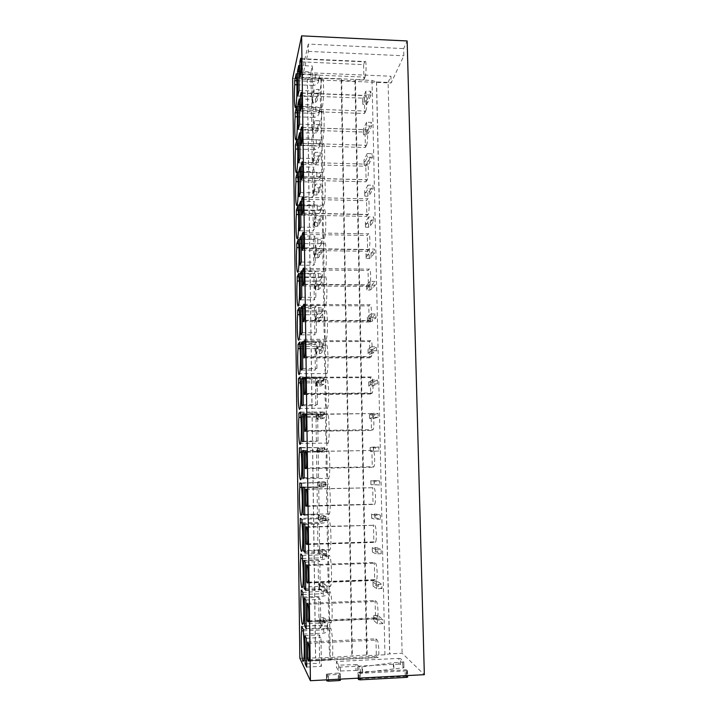 <?xml version="1.0" encoding="UTF-8"?>
<svg xmlns="http://www.w3.org/2000/svg" width="717" height="717" viewBox="0 0 717 717"><rect width="100%" height="100%" fill="white"/><g stroke="black" fill="none" stroke-linecap="round" stroke-linejoin="round"><path stroke-width="0.54" stroke-dasharray="3.58 2.69" d="M399.002 664.085L336.452 667.276L338.836 671.049L355.982 670.476L357.604 670.7L358.984 672.591L360.633 672.824L403.94 667.769L400.633 664.301L399.002 664.085L398.858 658.376L336.363 661.504L336.452 667.276M393.875 668.513L393.741 662.669L403.796 661.943L400.489 658.582L398.858 658.376M336.363 661.504L338.738 665.161L355.865 664.596L355.982 670.476M357.604 670.7L357.496 664.811L355.865 664.596M357.496 664.811L358.867 666.658L362.049 666.801L393.301 662.714L393.436 668.549M340.423 680.173L339.992 679.465L338.325 679.214L326.495 680.101M338.218 673.093L326.387 673.971L326.782 674.724L328.449 674.966L339.042 674.41L340.324 674.079L339.885 673.335L338.218 673.093L338.325 679.214M299.858 658.287L330.223 657.48L366.629 654.988L367.185 655.652L384.939 654.773L389.645 653.859L402.112 653.241L424.339 674.679M406.835 669.848L359.235 671.999L357.998 672.394L360.185 673.308L406.333 670.906L407.507 670.601L406.835 669.848L406.996 676.292L358.124 678.793M292.661 78.413L307.288 79.022L320.956 78.287L341.615 79.157L341.184 80.438L354.96 81.021L355.444 79.739L372.015 80.429L376.452 81.917L388.103 82.401L402.112 653.241M376.452 81.917L389.645 653.859M376.559 81.657L389.77 653.985M372.015 80.429L384.939 654.773M355.444 79.739L367.185 655.652M354.96 81.021L366.629 654.988M341.184 80.438L351.868 655.723M341.615 79.157L352.37 656.387M320.956 78.287L330.223 657.48M307.351 78.762L315.623 657.641M307.288 79.022L315.543 657.507M388.103 82.401L390.935 76.235L391.106 82.984L403.85 55.783L403.662 48.586L407.157 40.968M308.292 44.078L301.758 72.426L301.848 79.264L308.391 51.373L308.292 44.078L403.662 48.586M301.758 72.426L390.935 76.235M301.848 79.264L391.106 82.984M308.391 51.373L403.85 55.783M321.718 79.578C319.657 86.094 319.97 113.797 322.041 107.801L322.166 107.433C324.254 101.491 323.985 72.847 321.897 79.022L321.718 79.578M298.855 71.449L310.918 71.96L312.424 66.036L312.791 91.014L311.286 96.598L310.918 71.96M297.788 96.069L311.286 96.598M299.106 90.467L312.791 91.014M298.774 65.435L312.424 66.036M301.328 61.859L363.627 64.629L364.819 61.537L301.032 58.669M300.082 77.113L363.949 79.802L363.627 64.629M300.701 74.398L364.998 77.131L363.949 79.802M364.998 77.131C366.584 73.573 366.396 58.041 364.819 61.537M296.282 77.705L319.388 78.287L318.465 81.621C317.954 83.728 316.278 85 313.446 85.44L313.383 81.478L296.73 80.788M296.928 84.767L313.446 85.44M296.229 73.663L315.247 74.469C317.64 74.649 319.011 75.222 319.361 76.208L318.438 79.82C317.846 80.931 316.161 81.487 313.383 81.478M322.238 111.753C320.123 117.839 320.508 146.205 322.632 140.003L322.686 139.842C324.837 134.339 324.487 105.032 322.354 111.413L322.238 111.753M299.285 104.476L311.402 104.933L312.926 99.475L313.302 124.668L311.77 129.777L311.402 104.933M298.227 129.32L311.77 129.777M299.545 124.193L313.302 124.668M299.213 98.937L312.926 99.475M301.767 95.764L364.344 98.211L365.491 95.469L301.481 92.941M300.54 111.162L364.675 113.51L364.344 98.211M301.167 108.67L365.733 111.072L364.675 113.51M365.733 111.072C367.364 107.756 367.113 91.839 365.491 95.469M296.704 110.31L319.899 110.642L318.966 113.689C318.456 115.715 316.771 116.961 313.921 117.4L313.867 113.411L297.089 112.802M297.322 116.808L313.921 117.4M296.65 106.233L315.74 106.95C318.142 107.111 319.522 107.64 319.872 108.545L318.94 111.87C318.348 112.901 316.654 113.411 313.867 113.411M322.758 144.198C320.589 149.808 321.046 178.811 323.215 172.51L323.224 172.492C325.428 167.384 324.989 137.476 322.811 144.054L322.758 144.198M299.724 137.781L311.895 138.184L313.428 133.192L313.804 158.609L312.262 163.234L311.895 138.184M298.657 162.849L312.262 163.234M300.002 158.206L313.804 158.609M299.661 132.735L313.428 133.192M302.207 129.965L365.07 132.089L366.172 129.687L301.929 127.501M300.997 145.506L365.401 147.514L365.07 132.089M301.624 143.248L366.477 145.3L365.401 147.514M366.477 145.3C368.153 142.244 367.83 125.932 366.172 129.687M297.125 143.194L316.305 143.803L320.418 143.266L319.477 146.017C318.957 147.971 317.272 149.172 314.404 149.629L314.351 145.596L297.438 145.067M297.716 149.109L314.404 149.629M297.071 139.08L316.242 139.698C318.653 139.842 320.033 140.326 320.382 141.15L319.441 144.189C318.85 145.121 317.147 145.596 314.351 145.596M323.286 176.902L323.268 176.956C321.091 182.109 321.566 211.121 323.743 205.456L323.824 205.259C326.029 200.07 325.455 170.431 323.286 176.902M300.172 171.372L312.388 171.704L313.938 167.213L314.315 192.846L312.764 196.978L312.388 171.704M299.097 196.655L312.764 196.978M300.45 192.514L314.315 192.846M300.109 166.828L313.938 167.213M302.646 164.462L365.804 166.254L366.88 164.157C368.538 160.491 368.95 176.705 367.265 179.734L302.126 178.031M301.454 180.146L366.145 181.813L365.804 166.254M302.099 178.121L367.221 179.824L366.145 181.813M297.555 176.346L316.815 176.857L320.911 176.149L319.988 178.614C319.468 180.487 317.765 181.652 314.897 182.109L314.835 178.049L297.77 177.601M298.111 181.679L314.897 182.109M297.501 172.205L316.753 172.725C319.173 172.851 320.553 173.281 320.902 174.025L319.952 176.767C319.361 177.619 317.649 178.04 314.835 178.049M323.815 209.884L323.726 210.099C321.592 215.217 322.121 243.646 324.281 238.671L324.425 238.322C326.602 233.159 325.966 204.103 323.815 209.884M300.62 205.25L312.89 205.519L314.449 201.522L314.835 227.379L313.266 230.999L312.89 205.519M299.545 230.757L313.266 230.999M300.907 227.119L314.835 227.379M300.566 201.208L314.449 201.522M303.085 199.263L366.548 200.715L367.633 198.851C369.273 195.589 369.73 211.452 368.081 214.464L302.628 213.11M301.929 215.091L366.88 216.417L366.548 200.715M302.565 213.308L367.973 214.652L366.88 216.417M297.985 209.785L317.317 210.189L321.44 209.283L320.499 211.479C319.979 213.272 318.276 214.401 315.39 214.867L315.328 210.771L298.102 210.413M298.505 214.517L315.39 214.867M297.931 205.609L317.255 206.03C319.683 206.129 321.082 206.514 321.431 207.177L320.472 209.624C319.872 210.377 318.151 210.753 315.328 210.771M324.353 243.144L324.192 243.511C322.094 248.575 322.686 276.466 324.819 272.173L325.034 271.68C327.176 266.545 326.477 238.044 324.353 243.144M301.068 239.415L313.392 239.621L314.96 236.126L315.355 262.207L313.768 265.326L313.392 239.621M299.993 265.156L313.768 265.326M301.373 262.028L315.355 262.207M301.023 235.884L314.96 236.126M303.515 234.369L367.292 235.472L368.386 233.85C370.008 230.982 370.51 246.514 368.897 249.516L303.139 248.521M302.395 250.35L367.633 251.317L367.292 235.472M303.049 248.799L368.735 249.794L367.633 251.317M298.415 243.502L317.837 243.807L321.969 242.696L321.019 244.614C320.49 246.325 318.778 247.419 315.883 247.894L315.821 243.762L298.415 243.484M298.89 247.634L315.883 247.894M298.362 239.29L317.774 239.603C320.212 239.693 321.61 240.025 321.96 240.598L320.992 242.74C320.382 243.404 318.662 243.744 315.821 243.762M324.891 276.672L324.667 277.174C322.605 282.193 323.25 309.574 325.366 305.944L325.652 305.343C327.75 300.244 326.988 272.245 324.891 276.672M301.525 273.876L313.903 274.019L315.489 271.035L315.883 297.34L314.279 299.939L313.903 274.019M300.45 299.84L314.279 299.939M301.83 297.241L315.883 297.34M301.49 270.874L315.489 271.035M303.945 269.789L368.045 270.542L369.156 269.153C370.752 266.67 371.307 281.906 369.712 284.882L303.658 284.255M302.87 285.913L368.386 286.522L368.045 270.542M303.524 284.613L369.497 285.241L368.386 286.522M298.855 277.506L318.357 277.712C320.866 277.452 322.256 277.049 322.525 276.493L321.548 278.026C321.019 279.657 319.298 280.705 316.385 281.189L316.322 277.031L298.846 276.843M299.276 281.019L316.385 281.189M298.801 273.258L318.285 273.473L322.489 274.306L321.512 276.144C320.902 276.708 319.173 277.004 316.322 277.031M325.437 310.488L325.142 311.106C323.125 316.063 323.824 342.986 325.912 340.001L326.271 339.302C328.323 334.256 327.508 306.715 325.437 310.488M301.982 308.642L314.413 308.704L316.009 306.249L316.412 332.787L314.799 334.857L314.413 308.704M300.898 334.83L314.799 334.857M302.305 332.76L316.412 332.787M301.956 306.159L316.009 306.249M304.367 305.523L368.807 305.917L369.927 304.77C371.505 302.673 372.096 317.631 370.546 320.58L304.178 320.329M303.354 321.799L369.147 322.032L368.807 305.917M304.017 320.75L370.277 321.001L369.147 322.032M299.294 311.796L318.877 311.895C321.395 311.617 322.793 311.151 323.062 310.506L322.076 311.725C321.539 313.257 319.809 314.27 316.887 314.763L316.824 310.569L299.276 310.47M299.652 314.682L316.887 314.763M299.24 307.512L318.814 307.62L323.026 308.301L322.041 309.816L316.824 310.569M325.984 344.59L325.626 345.289C323.645 350.201 324.398 376.694 326.468 374.355L326.889 373.575C328.906 368.574 328.036 341.462 325.984 344.59M302.449 343.694L314.924 343.694L316.547 341.767L316.941 368.538L315.319 370.071L314.924 343.694M301.364 370.124L315.319 370.071M302.78 368.592L316.941 368.538M302.422 341.758L316.547 341.767M304.779 341.57L369.569 341.597L370.698 340.7C372.257 338.98 372.903 353.687 371.379 356.6L304.698 356.734M303.838 357.998L369.918 357.864L369.569 341.597M304.501 357.209L371.056 357.075L369.918 357.864M371.056 357.075L371.379 356.6M299.742 346.383L319.406 346.374C321.933 346.069 323.34 345.549 323.6 344.805L323.08 344.59L322.605 345.702C322.067 347.145 320.338 348.121 317.398 348.623L317.335 344.384L299.715 344.384M300.029 348.632L317.398 348.623M299.688 342.054L323.573 342.583L322.578 343.775L317.335 344.384M326.54 378.97L326.11 379.75C324.183 384.59 324.971 410.698 327.024 408.995L327.517 408.161C329.488 403.223 328.565 376.479 326.54 378.97M302.915 379.06L315.444 378.988L317.075 377.599L317.488 404.612L315.838 405.598L315.444 378.988M301.83 405.732L315.838 405.598M303.255 404.747L317.488 404.612M302.897 377.671L317.075 377.599M305.182 377.949L370.348 377.599L371.487 376.954C373.028 375.6 373.7 390.084 372.222 392.97L305.227 393.481M304.322 394.529L370.698 394.009L370.348 377.599M304.994 394L371.836 393.481L370.698 394.009M371.836 393.481L372.222 392.97M300.19 381.265L319.934 381.148C322.48 380.817 323.887 380.234 324.147 379.392L323.627 378.988L323.143 379.956C322.605 381.319 320.858 382.251 317.918 382.761L317.846 378.495L300.154 378.585M300.405 382.869L317.918 382.761M300.136 376.9L324.12 377.151L323.116 378.02L317.846 378.495M327.095 413.655L326.602 414.48C324.72 419.248 325.554 445.015 327.588 443.931L328.144 443.061C330.071 438.186 329.103 411.782 327.095 413.655M303.39 414.731L315.973 414.596L317.622 413.754L318.025 441.009L316.367 441.43L315.973 414.596M302.296 441.645L316.367 441.43M303.739 441.224L318.025 441.009M303.372 413.906L317.622 413.754M305.576 414.65L372.275 413.539C373.799 412.544 374.516 426.83 373.073 429.671L305.756 430.585M304.815 431.383L371.478 430.478L371.128 413.924M305.496 431.114L371.478 430.478M372.634 430.2L373.073 429.671M300.647 416.443L320.472 416.218C323.026 415.869 324.434 415.215 324.702 414.283L324.174 413.682L323.69 414.507C323.143 415.779 321.386 416.676 318.429 417.186L318.366 412.884L300.602 413.073M300.773 417.393L318.429 417.186M300.584 412.042L324.667 412.015L318.366 412.884M327.66 448.627L327.095 449.478C325.258 454.184 326.145 479.637 328.153 479.162L328.78 478.293C330.654 473.48 329.65 447.363 327.66 448.627M303.865 450.724L318.169 450.231L318.572 477.728L316.905 477.576L316.502 450.509M304.223 477.845L316.905 477.576M304.223 478.024L318.572 477.728M303.856 450.464L318.169 450.231M305.926 451.683L373.073 450.446C374.579 449.801 375.332 463.917 373.924 466.722L306.293 468.031M306.051 468.559L372.266 467.269L371.908 450.572M305.998 468.577L372.266 467.269M373.432 467.26L373.924 466.722M301.095 451.925L321.01 451.593C323.582 451.217 324.989 450.5 325.258 449.46L324.72 448.681L324.147 449.532C323.421 450.679 321.691 451.468 318.957 451.907L318.886 447.569L301.05 447.856M301.14 452.212L318.957 451.907M301.041 447.498L318.886 447.569M328.225 483.903L327.606 484.755C325.814 489.379 326.728 514.582 328.727 514.698L329.417 513.847C331.245 509.097 330.196 483.24 328.225 483.903M302.888 487.058L318.715 487.031L319.128 514.77L317.443 514.053L317.039 486.735M304.707 514.394L317.443 514.053M304.716 515.156L319.128 514.77M304.349 487.354L318.715 487.031M305.585 489.075L373.88 487.685C375.376 487.39 376.156 501.362 374.785 504.123L306.831 505.843M306.759 506.085L373.064 504.401L372.706 487.551M306.58 506.381L373.064 504.401M374.247 504.66L374.785 504.123M301.561 487.721L321.557 487.273C324.138 486.87 325.554 486.09 325.823 484.952L325.276 483.966L319.477 486.924L319.415 482.541L299.796 482.971M301.552 487.327L319.477 486.924M301.498 483.249L319.415 482.541M328.798 519.484L328.117 520.318C326.369 524.862 327.328 549.831 329.3 550.548L330.053 549.733C331.846 545.054 330.752 519.413 328.798 519.484M303.363 523.688L317.577 523.285L319.271 524.154L319.692 552.153L317.981 550.844L317.577 523.285M305.191 551.256L317.981 550.844M305.209 552.628L319.692 552.153M304.842 524.566L319.271 524.154M306.087 526.789L374.686 525.265C376.174 525.31 376.981 539.157 375.654 541.882L307.369 544.024M307.387 543.943L373.871 541.864L373.503 524.862M307.163 544.535L375.063 542.393L373.871 541.864M375.063 542.393L375.654 541.882M302.027 523.831L322.112 523.267C324.693 522.827 326.118 521.994 326.387 520.748L325.841 519.565L320.015 522.236L319.943 517.817L300.244 518.355M302.009 522.738L320.015 522.236M301.965 519.314L326.352 518.427L319.943 517.817M329.381 555.37L328.628 556.159C326.934 560.631 327.92 585.404 329.883 586.703L330.698 585.95C332.437 581.344 331.317 555.881 329.381 555.37M303.847 560.649L318.115 560.165L319.827 561.626L320.257 589.867L318.527 587.958L318.115 560.165M305.684 588.451L318.527 587.958M305.711 590.432L320.257 589.867M305.334 562.119L319.827 561.626M306.598 564.853L374.319 562.504L375.511 563.195C376.981 563.571 377.814 577.319 376.524 579.99L307.916 582.562M307.996 582.159L374.686 579.659L374.319 562.504M307.745 583.029L375.878 580.474L374.686 579.659M375.878 580.474L376.524 579.99M302.493 560.255L322.668 559.574C325.258 559.108 326.692 558.202 326.952 556.858L326.405 555.469L320.544 557.853L320.481 553.399L300.701 554.053M302.475 558.462L320.544 557.853M302.44 555.702L326.916 554.51L325.868 553.667L320.481 553.399M329.963 591.57L329.157 592.287C327.499 596.678 328.52 621.298 330.474 623.172L331.344 622.508C333.047 617.982 331.881 592.654 329.963 591.57M304.331 597.942L318.671 597.369L320.391 599.43L320.822 627.931L319.083 625.412L318.671 597.369M306.177 625.986L319.083 625.412M306.213 628.585L320.822 627.931M305.836 600.012L320.391 599.43M307.109 603.266L375.134 600.496L376.335 601.464C377.796 602.172 378.657 615.849 377.402 618.475L308.471 621.478M308.597 620.716L375.502 617.812L375.134 600.496M308.328 621.89L376.712 618.905L375.502 617.812M376.712 618.905L377.402 618.475M302.968 597.001L323.224 596.194C325.832 595.702 327.266 594.734 327.535 593.273L326.97 591.686L321.091 593.775L321.019 589.284L301.149 590.055M302.933 594.492L321.091 593.775M302.906 592.403L327.499 590.916L326.432 589.715L321.019 589.284M330.546 628.083L329.686 628.701C328.072 633.021 329.13 657.525 331.066 659.963L331.998 659.416C333.647 654.962 332.455 629.732 330.546 628.083M304.824 635.567L319.217 634.904L320.965 637.574L321.395 666.344L319.639 663.207L319.217 634.904M306.679 663.852L319.639 663.207M306.724 667.088L321.395 666.344M306.338 638.255L320.965 637.574M307.629 642.029L375.959 638.838L377.169 640.084C378.621 641.123 379.508 654.746 378.28 657.328L309.027 660.769M309.197 659.64L376.326 656.306L375.959 638.838M308.919 661.11L377.554 657.695L376.326 656.306M377.554 657.695L378.28 657.328M303.443 634.07L323.788 633.147C326.405 632.627 327.848 631.587 328.108 630.019L327.033 628.119L321.637 630.01L321.566 625.475L301.615 626.362M303.399 630.826L321.637 630.01M303.381 629.436L323.717 628.522L328.081 627.635L327.006 626.066L321.566 625.475M407.641 676.982L406.996 676.292M319.244 93.067L314.055 93.246L312.065 100.443L312.433 102.513L315.534 102.63L317.048 100.64L319.244 93.067L319.182 89.383L313.992 89.562L314.055 93.246M313.992 89.562L312.012 96.831L312.379 98.919L315.48 99.036L316.995 97.028L317.048 100.64M316.995 97.028L319.182 89.383M315.48 99.036L315.534 102.63M312.379 98.919L312.433 102.513M312.012 96.831L312.065 100.443M370.967 94.976L365.966 94.778L362.793 102.397L362.874 104.431L365.93 104.548L367.696 102.585L370.967 94.976L370.886 91.319L365.885 91.122L365.966 94.778M365.885 91.122L362.712 98.812L362.802 100.864L365.849 100.98L367.624 99L367.696 102.585M367.624 99L370.886 91.319M365.849 100.98L365.93 104.548M362.802 100.864L362.874 104.431M362.712 98.812L362.793 102.397M319.737 124.391L314.521 124.57L312.522 131.184L312.89 133.084L316 133.192L317.523 131.354L319.737 124.391L319.674 120.68L314.467 120.85L314.521 124.57M314.467 120.85L312.469 127.545L312.836 129.463L315.946 129.571L317.47 127.716L317.523 131.354M317.47 127.716L319.674 120.68M315.946 129.571L316 133.192M312.836 129.463L312.89 133.084M312.469 127.545L312.522 131.184M371.657 126.067L366.638 125.887L363.438 132.896L363.519 134.769L366.584 134.877L368.368 133.066L371.657 126.067L371.576 122.383L366.557 122.204L366.638 125.887M366.557 122.204L363.367 129.284L363.447 131.175L366.504 131.283L368.287 129.454L368.368 133.066M368.287 129.454L371.576 122.383M366.504 131.283L366.584 134.877M363.447 131.175L363.519 134.769M363.367 129.284L363.438 132.896M320.23 155.965L314.996 156.136L312.979 162.167L313.347 163.897L316.475 163.987L318.007 162.311L320.23 155.965L320.176 152.219L314.942 152.389L314.996 156.136M314.942 152.389L312.926 158.502L313.293 160.25L316.412 160.339L317.945 158.645L318.007 162.311M317.945 158.645L320.176 152.219M316.412 160.339L316.475 163.987M313.293 160.25L313.347 163.897M312.926 158.502L312.979 162.167M372.365 157.399L367.319 157.247L364.093 163.637L364.173 165.349L367.247 165.43L369.04 163.781L372.365 157.399L372.275 153.68L367.238 153.528L367.319 157.247M367.238 153.528L364.021 159.999L364.093 161.719L367.167 161.809L368.959 160.142L369.04 163.781M368.959 160.142L372.275 153.68M367.167 161.809L367.247 165.43M364.093 161.719L364.173 165.349M364.021 159.999L364.093 163.637M320.732 187.791L315.48 187.953L313.446 193.393L313.813 194.952L316.95 195.024L318.482 193.518L320.732 187.791L320.678 184.018L315.426 184.179L315.48 187.953M315.426 184.179L313.392 189.691L313.759 191.269L316.887 191.349L318.429 189.817L318.482 193.518M318.429 189.817L320.678 184.018M316.887 191.349L316.95 195.024M313.759 191.269L313.813 194.952M313.392 189.691L313.446 193.393M373.064 188.974L368 188.849L364.756 194.621L364.828 196.153L367.911 196.225L369.712 194.737L373.064 188.974L372.983 185.237L367.92 185.103L368 188.849M367.92 185.103L364.675 190.946L364.747 192.506L367.83 192.577L369.631 191.072L369.712 194.737M369.631 191.072L372.983 185.237M367.83 192.577L367.911 196.225M364.747 192.506L364.828 196.153M364.675 190.946L364.756 194.621M321.243 219.877L315.964 220.029L313.912 224.869L314.279 226.249L317.425 226.312L318.975 224.968L321.243 219.877L321.18 216.068L315.91 216.229L315.964 220.029M315.91 216.229L313.858 221.141L314.216 222.539L317.371 222.602L318.913 221.239L318.975 224.968M318.913 221.239L321.18 216.068M317.371 222.602L317.425 226.312M314.216 222.539L314.279 226.249M313.858 221.141L313.912 224.869M373.772 220.809L368.69 220.711L365.419 225.837L365.491 227.208L368.583 227.262L370.402 225.936L373.772 220.809L373.691 217.036L368.61 216.937L368.69 220.711M368.61 216.937L365.338 222.136L365.41 223.525L368.502 223.587L370.322 222.234L370.402 225.936M370.322 222.234L373.691 217.036M368.502 223.587L368.583 227.262M365.41 223.525L365.491 227.208M365.338 222.136L365.419 225.837M321.754 252.214L316.457 252.366L314.378 256.587L314.745 257.797L317.909 257.842L319.459 256.659L321.754 252.214L321.691 248.378L316.394 248.53L316.457 252.366M316.394 248.53L314.324 252.832L314.691 254.06L317.846 254.105L319.406 252.904L319.459 256.659M319.406 252.904L321.691 248.378M317.846 254.105L317.909 257.842M314.691 254.06L314.745 257.797M314.324 252.832L314.378 256.587M374.489 252.904L369.389 252.823L366.091 257.304L366.154 258.496L369.264 258.541L371.083 257.376L374.489 252.904L374.408 249.095L369.309 249.023L369.389 252.823M369.309 249.023L366.011 253.576L366.073 254.786L369.183 254.831L371.003 253.648L371.083 257.376M371.003 253.648L374.408 249.095M369.183 254.831L369.264 258.541M366.073 254.786L366.154 258.496M366.011 253.576L366.091 257.304M322.265 284.819L316.95 284.963L314.853 288.566L315.22 289.587L318.393 289.614L319.961 288.61L322.265 284.819L322.202 280.956L316.887 281.1L316.95 284.963M316.887 281.1L314.799 284.774L315.166 285.823L318.33 285.85L319.899 284.819L319.961 288.61M319.899 284.819L322.202 280.956M318.33 285.85L318.393 289.614M315.166 285.823L315.22 289.587M314.799 284.774L314.853 288.566M375.215 285.249L370.089 285.196L366.763 289.023L366.826 290.035L369.945 290.062L371.782 289.068L375.215 285.249L375.125 281.414L370.008 281.36L370.089 285.196M370.008 281.36L366.683 285.267L366.745 286.298L369.864 286.325L371.702 285.312L371.782 289.068M371.702 285.312L375.125 281.414M369.864 286.325L369.945 290.062M366.745 286.298L366.826 290.035M366.683 285.267L366.763 289.023M322.784 317.685L317.443 317.819L315.337 320.795L315.695 321.637L318.877 321.646L320.454 320.813L322.784 317.685L322.722 313.795L317.38 313.929L317.443 317.819M317.38 313.929L315.274 316.977L315.641 317.837L318.823 317.846L320.4 316.995L320.454 320.813M320.4 316.995L322.722 313.795M318.823 317.846L318.877 321.646M315.641 317.837L315.695 321.637M315.274 316.977L315.337 320.795M375.941 317.855L370.797 317.837L367.445 320.992L367.498 321.816L370.635 321.834L372.482 321.01L375.941 317.855L375.86 313.992L370.716 313.965L370.797 317.837M370.716 313.965L367.364 317.201L367.418 318.052L370.555 318.07L372.401 317.219L372.482 321.01M372.401 317.219L375.86 313.992M370.555 318.07L370.635 321.834M367.418 318.052L367.498 321.816M367.364 317.201L367.445 320.992M323.304 350.828L317.945 350.954L315.821 353.284L316.179 353.938L320.956 353.275L323.304 350.828L323.242 346.903L317.882 347.028L317.945 350.954M317.882 347.028L315.758 349.43L316.116 350.102L320.902 349.43L320.956 353.275M320.902 349.43L323.242 346.903M319.316 350.102L319.37 353.929M316.116 350.102L316.179 353.938M315.758 349.43L315.821 353.284M376.676 350.73L371.514 350.73L368.126 353.212L368.18 353.857L371.325 353.857L376.676 350.73L376.586 346.831L371.433 346.831L371.514 350.73M371.433 346.831L368.045 349.394L368.099 350.057L373.1 349.385L373.181 353.203M373.1 349.385L376.586 346.831M371.245 350.057L371.325 353.857M368.099 350.057L368.18 353.857M368.045 349.394L368.126 353.212M323.833 384.24L318.447 384.357L316.305 386.033L319.872 386.472L323.833 384.24L323.77 380.279L318.384 380.395L318.447 384.357M318.384 380.395L316.242 382.152L319.809 382.618L321.404 382.116L321.467 385.997M321.404 382.116L323.77 380.279M319.809 382.618L319.872 386.472M316.6 382.636L316.663 386.499M316.242 382.152L316.305 386.033M377.42 383.873L372.231 383.9L368.816 385.683L368.87 386.149L372.024 386.131L377.42 383.873L377.33 379.938L372.15 379.974L372.231 383.9M372.15 379.974L368.789 382.322L373.808 381.811L373.898 385.656M373.808 381.811L377.33 379.938M371.944 382.304L372.024 386.131M368.789 382.322L368.87 386.149M368.735 381.838L368.816 385.683M324.362 417.921L318.957 418.038L316.789 419.042L320.374 419.275L324.362 417.921L324.299 413.933L318.895 414.05L318.957 418.038M318.895 414.05L316.735 415.134L321.915 415.071L321.978 418.979M321.915 415.071L324.299 413.933M320.311 415.394L320.374 419.275M317.093 415.43L317.147 419.32M316.735 415.134L316.789 419.042M378.164 417.285L372.957 417.339L369.515 418.423L372.732 418.665L378.164 417.285L378.074 413.324L372.876 413.377L372.957 417.339M372.876 413.377L369.479 414.838L374.525 414.489L374.615 418.37M374.525 414.489L378.074 413.324M372.643 414.802L372.732 418.665M369.479 414.838L369.56 418.701M369.434 414.543L369.515 418.423M324.9 451.889L317.29 452.328L324.9 451.889L324.837 447.865L319.406 447.973L319.468 451.997M319.406 447.973L317.586 448.483L322.426 448.295L322.489 452.239M322.426 448.295L324.837 447.865M320.813 448.43L320.875 452.346M317.586 448.483L317.64 452.4M317.228 448.385L317.29 452.328M378.917 450.966L370.259 451.504L378.917 450.966L378.827 446.978L373.602 447.058L373.691 451.056M373.602 447.058L370.133 447.516L375.251 447.435L375.332 451.343M375.251 447.435L378.827 446.978M373.351 447.569L373.44 451.45M370.178 447.614L370.259 451.504M370.133 447.516L370.214 451.423M325.437 486.135L317.783 485.875L325.437 486.135L325.375 482.075L319.925 482.174L319.988 486.234M319.925 482.174L318.079 481.806L322.946 481.788L323.008 485.759M322.946 481.788L325.375 482.075M321.324 481.734L321.386 485.687M318.079 481.806L318.142 485.759M317.721 481.905L317.783 485.875M379.669 484.934L370.922 484.692L379.669 484.934L379.58 480.91L374.337 481.017L374.426 485.051M374.337 481.017L370.841 480.748L375.977 480.641L376.058 484.584M375.977 480.641L379.58 480.91M374.068 480.587L374.157 484.513M370.877 480.659L370.958 484.575M370.841 480.748L370.922 484.692M325.984 520.667L320.508 520.766L318.285 519.708L321.897 519.287L325.984 520.667L325.921 516.572L320.445 516.67L320.508 520.766M320.445 516.67L318.581 515.398L323.466 515.55L323.528 519.556M323.466 515.55L325.921 516.572M321.834 515.308L321.897 519.287M318.581 515.398L318.635 519.377M318.223 515.693L318.285 519.708M380.44 519.18L375.17 519.323L371.639 518.23L374.874 517.826L380.44 519.18L380.351 515.12L375.081 515.263L375.17 519.323M375.081 515.263L371.549 514.259L376.703 514.116L376.792 518.086M376.703 514.116L380.351 515.12M374.794 513.883L374.874 517.826M371.585 513.964L371.666 517.916M371.549 514.259L371.639 518.23M326.531 555.496L321.037 555.576L318.796 553.811L319.146 553.282L322.417 553.174L326.531 555.496L326.468 551.364L320.974 551.454L321.037 555.576M320.974 551.454L318.733 549.769L319.083 549.258L323.994 549.598L324.057 553.641M323.994 549.598L326.468 551.364M322.354 549.159L322.417 553.174M319.083 549.258L319.146 553.282M318.733 549.769L318.796 553.811M381.211 553.712L375.923 553.883L372.356 552.045L372.383 551.525L375.6 551.427L381.211 553.712L381.112 549.616L375.833 549.787L375.923 553.883M375.833 549.787L372.302 547.546L377.447 547.869L377.536 551.875M377.447 547.869L381.112 549.616M375.52 547.438L375.6 551.427M372.302 547.546L372.383 551.525M372.266 548.039L372.356 552.045M327.086 590.611L321.566 590.683L319.298 588.2L319.648 587.456L322.937 587.331L324.586 587.994L327.086 590.611L327.015 586.443L321.503 586.524L321.566 590.683M321.503 586.524L319.244 584.122L319.594 583.405L322.874 583.279L324.523 583.925L324.586 587.994M324.523 583.925L327.015 586.443M322.874 583.279L322.937 587.331M319.594 583.405L319.648 587.456M319.244 584.122L319.298 588.2M381.982 588.532L376.676 588.738L373.082 586.13L373.109 585.413L376.335 585.287L381.982 588.532L381.892 584.4L376.586 584.606L376.676 588.738M376.586 584.606L372.992 582.087L373.019 581.397L378.191 581.89L378.28 585.932M378.191 581.89L381.892 584.4M376.255 581.272L376.335 585.287M373.019 581.397L373.109 585.413M372.992 582.087L373.082 586.13M327.642 626.022L322.103 626.093L319.818 622.867L320.167 621.917L323.466 621.773L325.124 622.634L327.642 626.022L327.579 621.827L322.032 621.899L322.103 626.093M322.032 621.899L319.755 618.762L320.105 617.83L323.403 617.687L325.061 618.529L325.124 622.634M325.061 618.529L327.579 621.827M323.403 617.687L323.466 621.773M320.105 617.83L320.167 621.917M319.755 618.762L319.818 622.867M382.77 623.638L377.438 623.88L373.808 620.501L373.835 619.569L377.079 619.425L379.033 620.268L382.77 623.638L382.672 619.479L377.348 619.712L377.438 623.88M377.348 619.712L373.727 616.423L373.745 615.518L376.99 615.383L378.943 616.199L379.033 620.268M378.943 616.199L382.672 619.479M376.99 615.383L377.079 619.425M373.745 615.518L373.835 619.569M373.727 616.423L373.808 620.501M400.633 664.301L400.489 658.582M338.738 665.161L338.836 671.049M403.77 661.863L403.913 667.688M340.45 671.273L340.342 665.385M358.867 666.658L358.984 672.591M360.633 672.824L360.517 666.882M362.049 666.801L362.166 672.743M362.623 672.707L362.506 666.756M402.667 662.221L402.811 668.047M327.696 673.639L327.794 679.779M339.992 679.465L339.885 673.335M326.387 673.971L326.486 679.859L326.396 674.034M340.315 674.016L340.405 679.124L340.324 674.079M326.782 674.724L326.862 679.841M328.529 679.752L328.449 674.966M339.042 674.41L339.123 679.196M301.095 59.009L364.675 61.868M315.247 74.469L315.31 78.503M319.37 78.377L319.343 76.558M318.438 79.82L318.465 81.621M301.525 93.138L365.401 95.666M315.74 106.95L315.803 111.018M319.881 110.696L319.854 108.867M318.94 111.87L318.966 113.689M301.947 127.572L366.136 129.759M316.242 139.698L316.305 143.803M320.391 143.292L320.365 141.446M319.441 144.189L319.477 146.017M302.368 162.311L366.88 164.157M316.753 172.725L316.815 176.857M320.911 176.149L320.884 174.294M319.952 176.767L319.988 178.614M302.798 197.345L367.633 198.851M317.255 206.03L317.317 210.189M321.44 209.283L321.413 207.41M320.472 209.624L320.499 211.479M303.219 232.702L368.386 233.85M317.774 239.603L317.837 243.807M321.969 242.696L321.933 240.813M320.992 242.74L321.019 244.614M303.649 268.364L369.156 269.153M318.285 273.473L318.357 277.712M322.498 276.395L322.471 274.486M321.512 276.144L321.548 278.026M304.071 304.349L369.927 304.77M318.814 307.62L318.877 311.895M323.035 310.371L323.008 308.444M322.041 309.816L322.076 311.725M304.501 340.665L370.698 340.7M319.334 342.063L319.406 346.374M323.582 344.635L323.546 342.699M322.578 343.775L322.605 345.702M304.931 377.294L371.487 376.954M319.872 376.801L319.934 381.148M324.129 379.185L324.093 377.232M323.116 378.02L323.143 379.956M305.361 414.265L372.275 413.539M320.409 411.836L320.472 416.218M324.676 414.041L324.649 412.069M323.654 412.553L323.69 414.507L326.602 414.48M305.8 451.576L373.073 450.446M320.947 447.175L321.01 451.593M324.201 447.39L324.236 449.353M306.276 489.227L373.88 487.685M321.494 482.81L321.557 487.273M325.796 484.638L325.76 482.64M324.756 482.514L324.783 484.504M306.786 527.219L374.686 525.265M322.041 518.767L322.112 523.267M326.36 520.399L326.325 518.373M325.312 517.943L325.339 519.942M307.306 565.561L375.511 563.195M322.596 555.03L322.668 559.574M326.925 556.473L326.898 554.429M325.868 553.667L325.903 555.693M307.826 604.261L376.335 601.464M323.152 591.615L323.224 596.194M327.499 592.851L327.472 590.799M326.432 589.715L326.468 591.749M308.346 643.319L377.169 640.084M323.717 628.522L323.788 633.147M328.081 629.553L328.054 627.483M327.006 626.066L327.033 628.119M407.507 670.601L407.632 675.566L407.48 670.52M406.458 675.629L406.333 670.906M360.185 673.308L360.284 678.076M358.59 678.165L358.491 673.066M357.998 672.394L358.115 678.183L357.989 672.322M359.36 678.488L359.235 671.999M405.257 676.05L405.096 669.615M403.94 667.769L403.796 661.943M321.897 79.022L319.083 78.906M322.041 107.801L295.736 106.815M319.388 78.287L319.361 76.208M322.354 111.413L319.531 111.314M322.632 140.003L296.202 139.152M319.899 110.642L319.872 108.545M322.811 144.054L319.97 143.965M323.224 172.492L296.677 171.766M320.418 143.266L320.382 141.15M323.824 205.259L297.152 204.677M323.268 176.956L320.418 176.875M320.938 176.158L320.902 174.025M324.425 238.322L297.627 237.874M323.726 210.099L320.875 210.045M321.458 209.328L321.431 207.177M325.034 271.68L298.111 271.376M324.192 243.511L321.333 243.466M321.987 242.767L321.96 240.598M325.652 305.343L298.595 305.173M324.667 277.174L321.79 277.147M322.525 276.493L322.489 274.306M326.271 339.302L299.088 339.275M325.142 311.106L322.256 311.088M323.062 310.506L323.026 308.301M326.889 373.575L299.581 373.7M325.626 345.289L322.731 345.289M323.609 344.805L323.573 342.583M327.517 408.161L300.073 408.439M326.11 379.75L323.206 379.768M324.156 379.392L324.12 377.151M328.144 443.061L300.575 443.491M324.702 414.283L324.667 412.015M328.78 478.293L301.077 478.875M327.095 449.478L324.147 449.532M329.417 513.847L301.588 514.591M327.606 484.755L324.55 484.826M325.823 484.952L325.787 482.649M330.053 549.733L302.09 550.638M328.117 520.318L324.918 520.408M326.387 520.748L326.352 518.427M330.698 585.95L302.601 587.017M328.628 556.159L325.24 556.267M326.961 556.858L326.916 554.51M331.344 622.508L303.121 623.745M329.157 592.287L325.527 592.421M327.535 593.273L327.499 590.916M331.998 659.416L303.632 660.823M329.686 628.701L325.769 628.881M328.117 630.019L328.081 627.635"/><path stroke-width="1.08" d="M326.495 680.182L326.88 680.89L328.547 681.141L339.15 680.576L340.432 680.236L340.405 679.124L340.432 680.236M301.624 35.85L407.157 40.968L424.339 674.679L310.416 680.711L299.858 658.287L292.661 78.413L301.624 35.85L310.416 680.711M297.465 71.386L298.774 65.435L299.106 90.467L297.788 96.069L297.465 71.386L298.855 71.449M301.032 58.669L300.575 58.651C301.507 55.084 301.633 70.777 300.701 74.398L300.082 77.113L299.876 61.796L301.328 61.859M299.876 61.796L300.495 58.982L301.095 59.009M295.834 106.448C297.044 102.038 297.394 80.349 296.282 77.705L296.229 73.663L294.696 80.707L294.75 84.678C293.907 95.711 294.588 111.243 295.736 106.815L295.834 106.448M294.75 84.678L296.928 84.767M296.73 80.788L294.696 80.707M297.896 104.422L299.213 98.937L299.545 124.193L298.227 129.32L297.896 104.422L299.285 104.476M301.481 92.941L301.006 92.923C301.965 89.222 302.126 105.3 301.167 108.67L300.54 111.162L300.333 95.711L301.767 95.764M300.333 95.711L300.952 93.12L301.525 93.138M296.246 138.981C297.474 135.02 297.824 113.385 296.704 110.31L296.65 106.233L295.108 112.73L295.153 116.728C294.293 127.707 295.019 143.758 296.202 139.152L296.246 138.981M295.153 116.728L297.322 116.808M297.089 112.802L295.108 112.73M298.335 137.736L299.661 132.735L300.002 158.206L298.657 162.849L298.335 137.736L299.724 137.781M301.929 127.501L301.436 127.483C302.413 123.656 302.619 140.138 301.624 143.248L300.997 145.506L300.79 129.92L302.207 129.965M300.79 129.92L301.418 127.554L301.947 127.572M296.668 171.793L296.677 171.766C297.905 168.199 298.254 146.698 297.125 143.194L297.071 139.08L295.512 145.004L295.565 149.046C294.678 159.918 295.458 176.507 296.668 171.793M295.565 149.046L297.716 149.109M297.438 145.067L295.512 145.004M298.774 171.336L300.109 166.828L300.45 192.514L299.097 196.655L298.774 171.336L300.172 171.372M301.248 164.426L301.884 162.293C302.861 158.565 303.112 174.948 302.126 178.031L301.454 180.146L301.248 164.426L302.646 164.462M297.089 204.874L297.152 204.677C298.362 201.092 298.666 180.218 297.555 176.346L297.501 172.205L295.924 177.556L295.978 181.625C295.081 192.192 295.87 209.14 297.089 204.874M295.978 181.625L298.111 181.679M297.77 177.601L295.924 177.556M299.213 205.223L300.566 201.208L300.907 227.119L299.545 230.757L299.213 205.223L300.62 205.25M301.714 199.236L302.359 197.336C303.318 194.02 303.605 210.045 302.628 213.11L301.929 215.091L301.714 199.236L303.085 199.263M297.51 238.223L297.627 237.874C298.819 234.289 299.088 214.007 297.985 209.785L297.931 205.609L296.345 210.377L296.399 214.482C295.485 224.735 296.282 242.041 297.51 238.223M296.399 214.482L298.505 214.517M298.102 210.413L296.345 210.377M299.661 239.397L301.023 235.884L301.373 262.028L299.993 265.156L299.661 239.397L301.068 239.415M302.18 234.342L302.834 232.693C303.784 229.781 304.098 245.483 303.139 248.521L302.395 250.35L302.18 234.342L303.515 234.369M297.94 271.86L298.111 271.376C299.285 267.782 299.5 248.064 298.415 243.502L298.362 239.29L296.766 243.457L296.811 247.598C295.897 257.546 296.704 275.211 297.94 271.86M296.811 247.598L298.89 247.634M298.415 243.484L296.766 243.457M300.109 273.867L301.49 270.874L301.83 297.241L300.45 299.84L300.109 273.867L301.525 273.876M302.655 269.771L303.309 268.364C304.25 265.846 304.591 281.243 303.658 284.255L302.87 285.913L302.655 269.771L303.945 269.789M298.38 305.783L298.595 305.173C299.742 301.597 299.93 282.399 298.855 277.506L298.801 273.258L297.188 276.825L297.241 281.001C296.318 290.618 297.125 308.66 298.38 305.783M297.241 281.001L299.276 281.019M298.846 276.843L297.188 276.825M300.557 308.633L301.956 306.159L302.305 332.76L300.898 334.83L300.557 308.633L301.982 308.642M303.13 305.514L303.793 304.349C304.725 302.224 305.092 317.344 304.178 320.329L303.354 321.799L303.13 305.514L304.367 305.523M298.81 339.983L299.088 339.275C300.208 335.717 300.351 317.022 299.294 311.796L299.24 307.512L297.609 310.461L297.663 314.673C296.73 323.967 297.546 342.385 298.81 339.983M297.663 314.673L299.652 314.682M299.276 310.47L297.609 310.461M301.015 343.694L302.422 341.758L302.78 368.592L301.364 370.124L301.015 343.694L302.449 343.694M303.614 341.57L304.286 340.665C305.209 338.917 305.594 353.786 304.698 356.734L303.838 357.998L303.614 341.57L304.779 341.57M299.258 374.48L299.581 373.7C300.674 370.16 300.79 351.93 299.742 346.383L299.688 342.054L298.039 344.384L298.093 348.632C297.152 357.595 297.976 376.398 299.258 374.48M298.093 348.632L300.029 348.632M299.715 344.384L298.039 344.384M301.481 379.069L302.897 377.671L303.255 404.747L301.83 405.732L301.481 379.069L302.915 379.06M304.098 377.949L304.77 377.303C305.684 375.932 306.096 390.577 305.227 393.481L304.322 394.529L304.098 377.949L305.182 377.949M299.697 409.273L300.073 408.439C301.149 404.917 301.221 387.126 300.19 381.265L300.136 376.9L298.478 378.594L298.532 382.878C297.582 391.509 298.406 410.689 299.697 409.273M298.532 382.878L300.405 382.869M300.154 378.585L298.478 378.594M301.947 414.749L303.372 413.906L303.739 441.224L302.296 441.645L301.947 414.749L303.39 414.731M304.591 414.659L305.272 414.274C306.177 413.27 306.607 427.717 305.756 430.585L304.815 431.383L304.591 414.659L305.576 414.65M300.145 444.361L300.575 443.491C301.624 440.005 301.66 422.618 300.647 416.443L300.584 412.042L298.908 413.091L298.962 417.411C298.012 425.692 298.846 445.275 300.145 444.361M298.962 417.411L300.773 417.393M300.602 413.073L298.908 413.091M302.413 450.742L303.856 450.464L304.223 478.024L302.771 477.881L302.413 450.742L303.865 450.724M302.771 477.881L304.223 477.845M305.083 451.701L305.774 451.576C306.67 450.939 307.118 465.216 306.293 468.031L305.308 468.577L305.083 451.701L305.926 451.683M305.308 468.577L306.051 468.559M300.602 479.754L301.077 478.875C302.099 475.425 302.108 458.405 301.095 451.925L301.041 447.498L299.348 447.883L299.41 452.239C298.442 460.171 299.285 480.148 300.602 479.754M299.41 452.239L301.14 452.212M301.05 447.856L299.348 447.883M303.246 514.43L302.888 487.058L304.349 487.354L304.716 515.156L303.246 514.43L304.707 514.394M305.809 506.103L305.585 489.075L306.276 489.227C307.163 488.94 307.638 503.065 306.831 505.843L305.809 506.103L306.759 506.085M301.05 515.442L301.588 514.591C302.574 511.176 302.556 494.488 301.561 487.721L301.498 483.249L299.796 482.971L299.849 487.363C298.872 494.945 299.733 515.326 301.05 515.442M299.849 487.363L301.552 487.327M303.721 551.301L303.363 523.688L304.842 524.566L305.209 552.628L303.721 551.301L305.191 551.256M306.32 543.979L306.087 526.789L306.786 527.219C307.665 527.282 308.158 541.29 307.369 544.024L307.019 544.535L306.32 543.979L307.387 543.943M301.516 551.454L302.09 550.638C303.058 547.268 303.013 530.894 302.027 523.831L301.965 519.314L300.244 518.355L300.298 522.783C299.321 530.006 300.181 550.799 301.516 551.454M300.298 522.783L302.009 522.738M304.205 588.514L303.847 560.649L305.334 562.119L305.711 590.432L304.205 588.514L305.684 588.451M306.831 582.204L306.598 564.853L307.306 565.561C308.176 565.973 308.686 579.883 307.916 582.562L307.539 583.038L306.831 582.204L307.996 582.159M301.974 587.77L302.601 587.017C303.542 583.701 303.47 567.604 302.493 560.255L302.44 555.702L300.701 554.053L300.755 558.516C299.76 565.363 300.629 586.578 301.974 587.77M300.755 558.516L302.475 558.462M304.698 626.049L304.331 597.942L305.836 600.012L306.213 628.585L304.698 626.049L306.177 625.986M307.342 620.77L307.109 603.266L307.826 604.261C308.686 605.005 309.215 618.843 308.471 621.478L308.059 621.899L307.342 620.77L308.597 620.716M302.449 624.408L303.121 623.745C304.026 620.474 303.936 604.628 302.968 597.001L302.906 592.403L301.149 590.055L301.212 594.554C300.208 601.034 301.086 622.67 302.449 624.408M301.212 594.554L302.933 594.492M305.191 663.933L304.824 635.567L306.338 638.255L306.724 667.088L305.191 663.933L306.679 663.852M307.862 659.703L307.629 642.029L308.346 643.319C309.206 644.404 309.744 658.188 309.027 660.769L308.588 661.128L307.862 659.703L309.197 659.64M302.915 661.37L303.632 660.823C304.519 657.597 304.402 641.984 303.443 634.07L303.381 629.436L301.615 626.362L301.669 630.906C300.656 637.001 301.543 659.066 302.915 661.37M301.669 630.906L303.399 630.826M358.124 678.793L358.617 679.591L360.319 679.841L406.503 677.377L407.668 677.072L407.606 675.566L407.668 677.072M326.862 679.841L326.88 680.89M328.547 681.141L328.529 679.752M339.123 679.196L339.15 680.576M301.884 162.293L302.368 162.311M406.503 677.377L406.458 675.629M360.284 678.076L360.319 679.841M358.617 679.591L358.59 678.165"/></g></svg>

